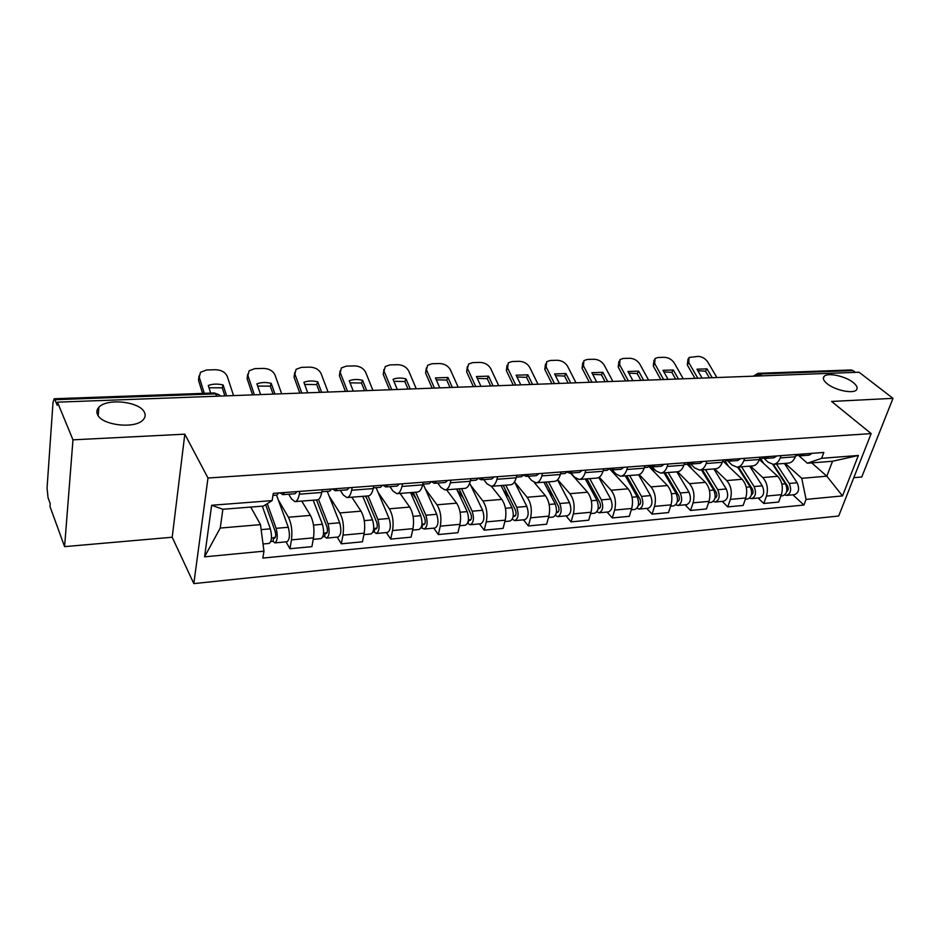 <?xml version="1.0" encoding="UTF-8"?>
<svg xmlns="http://www.w3.org/2000/svg" width="940" height="940" viewBox="0 0 940 940"><rect width="100%" height="100%" fill="white"/><g stroke="black" fill="none" stroke-linecap="round" stroke-linejoin="round"><path stroke-width="1.41" d="M827.047 383.637C823.417 380.606 822.465 378.162 824.168 376.317C827.705 372.322 845.436 376.129 853.238 382.533C857.01 385.612 858.044 388.103 856.305 390.018C852.815 394.06 834.685 390.112 827.047 383.637M97.454 414.387C96.362 411.826 96.844 409.464 98.888 407.29C106.96 397.843 140.095 401.639 144.443 412.402C145.724 415.045 145.277 417.513 143.127 419.804C135.29 429.286 101.262 425.338 97.454 414.387M853.79 477.685L861.769 476.991L893 398.349L859.066 372.228L57.458 402.167L72.968 439.838L64.59 546.634L172.196 537.234L193.828 583.611L838.692 516.013L871.157 433.599L207.987 478.014L184.816 434.174L72.968 439.838M64.59 546.634L50.008 506.578L50.22 503.652L48.046 497.683L47.059 488.036L53.016 402.39L54.156 398.76L214.438 392.967L215.483 393.86L54.92 399.712L54.156 398.76M893 398.349L831.606 401.451L871.157 433.599M851.1 369.961L853.073 370.607L759.767 374.003L755.631 376.094M855.365 372.369L853.073 370.607M54.92 399.712L57.234 405.328L57.458 402.167M278.287 499.904L288.416 517.235C291.517 523.604 292.528 531.147 291.459 539.877L289.943 548.737L311.916 546.634L313.502 537.845C314.63 529.185 313.596 521.7 310.423 515.402L301.752 501.102M295.172 501.608L317.144 499.892C319.248 499.704 320.775 497.225 321.715 492.478L299.32 494.17C298.415 498.952 296.946 501.443 294.901 501.631L291.517 498.929L288.709 494.228M299.32 494.17L299.801 491.397M286.019 541.851L289.943 548.737M321.715 492.478L322.209 489.728M329.129 496.073L339.845 512.935C343.135 519.15 344.181 526.553 342.982 535.13L341.302 543.825L362.452 541.804L364.191 533.168C365.425 524.661 364.368 517.329 361.019 511.16L351.842 497.19M352.171 487.507L351.642 490.222C350.655 494.922 349.069 497.378 346.884 497.577L343.264 494.945L340.28 490.363M337.154 537.104L341.302 543.825M347.166 497.554L368.257 495.909C370.501 495.709 372.146 493.265 373.168 488.6L373.709 485.898M378.091 492.372L389.336 508.798C392.791 514.873 393.86 522.123 392.556 530.548L390.735 539.102L411.086 537.163L412.965 528.668C414.317 520.313 413.236 513.111 409.711 507.083L400.076 493.43M402.52 483.759L401.944 486.438C400.875 491.056 399.183 493.465 396.856 493.676L393.038 491.115L389.9 486.638M386.352 532.545L390.735 539.102M397.162 493.653L417.43 492.066C419.804 491.855 421.543 489.458 422.647 484.876L423.235 482.22M425.244 488.8L436.983 504.804C440.59 510.761 441.694 517.87 440.284 526.153L438.334 534.554L457.945 532.686L459.942 524.332C461.387 516.119 460.283 509.057 456.617 503.159L446.547 489.799M450.953 480.164L450.342 482.784C449.203 487.331 447.405 489.705 444.961 489.928L440.954 487.437L437.676 483.043M433.751 528.139L438.334 534.554M445.29 489.905L464.771 488.377C467.262 488.154 469.095 485.792 470.27 481.28L470.893 478.683M470.717 485.346L482.902 500.961C486.65 506.789 487.766 513.769 486.262 521.912L484.194 530.172L503.1 528.374L505.215 520.161C506.754 512.077 505.626 505.156 501.819 499.387L491.373 486.309M497.589 476.697L496.943 479.271C495.733 483.736 493.853 486.086 491.291 486.309L487.12 483.877L483.701 479.588M479.423 523.897L484.194 530.172M491.632 486.286L510.385 484.817C512.981 484.594 514.897 482.255 516.142 477.826L516.8 475.264M514.58 482.009L527.164 497.26C531.041 502.959 532.193 509.821 530.595 517.822L528.421 525.954L546.657 524.215L548.878 516.13C550.511 508.188 549.348 501.384 545.423 495.733L534.273 482.514M542.521 473.361L541.84 475.887C540.571 480.281 538.596 482.596 535.953 482.831L531.617 480.457L528.069 476.263M523.486 519.82L528.421 525.954M536.293 482.796L554.353 481.386C557.056 481.151 559.053 478.86 560.346 474.5L561.039 471.986M557.714 479.682L569.887 493.688C573.882 499.269 575.045 506.002 573.365 513.875L571.085 521.876L588.687 520.196L591.013 512.241C592.717 504.428 591.554 497.754 587.512 492.207L570.533 473.079M585.843 470.141L585.138 472.632C583.799 476.944 581.754 479.224 579.016 479.471L574.54 477.156L570.886 473.043M565.998 515.872L571.085 521.876M579.381 479.435L596.783 478.084C599.556 477.837 601.624 475.57 602.986 471.281L603.703 468.813M599.262 477.226L611.118 490.234C615.23 495.709 616.405 502.324 614.654 510.056L612.281 517.94L629.283 516.319L631.704 508.493C633.478 500.797 632.291 494.24 628.143 488.812L610.389 469.695M627.638 467.027L626.898 469.483C625.511 473.725 623.408 475.981 620.576 476.228L615.97 473.971L612.222 469.941M607.052 512.053L612.281 517.94M620.952 476.192L637.731 474.888C640.587 474.63 642.725 472.397 644.135 468.19L644.887 465.747M639.224 474.582L650.962 486.897C655.168 492.266 656.355 498.764 654.545 506.378L652.078 514.145L668.516 512.57L671.019 504.862C672.852 497.295 671.654 490.845 667.412 485.522L649.235 466.792M667.988 464.031L667.224 466.452C665.79 470.623 663.616 472.844 660.714 473.09L655.979 470.893L652.137 466.945L654.933 465.006M646.72 508.376L652.078 514.145M661.09 473.067L677.282 471.798C680.219 471.539 682.405 469.342 683.862 465.194L684.637 462.797M677.646 471.774L689.478 483.677C693.767 488.941 694.966 495.321 693.097 502.829L690.548 510.467L706.445 508.951L709.019 501.361C710.922 493.899 709.712 487.566 705.376 482.349L687.164 464.325M706.962 461.14L706.175 463.514C704.695 467.627 702.462 469.812 699.489 470.071L694.648 467.92L690.63 463.961M685.072 504.815L690.548 510.467M699.877 470.035L715.505 468.813C718.513 468.555 720.757 466.381 722.261 462.304L723.06 459.942M714.659 468.884L726.714 480.563C731.085 485.721 732.307 491.996 730.38 499.387L727.76 506.907L743.141 505.438L745.784 497.965C747.735 490.633 746.513 484.394 742.107 479.271L723.553 461.587M744.633 458.332L743.822 460.671C742.306 464.724 740.027 466.875 736.984 467.145L732.048 465.041L727.642 460.87M722.178 501.373L727.76 506.907M737.383 467.11L752.47 465.935C755.537 465.664 757.84 463.526 759.367 459.507L760.19 457.181M750.484 466.087L762.763 477.544C767.205 482.62 768.438 488.788 766.452 496.062L763.774 503.476L778.661 502.042L781.363 494.687C783.373 487.461 782.139 481.327 777.662 476.298L759.379 459.484M781.058 455.63L780.235 457.933C778.673 461.916 776.346 464.043 773.244 464.313L768.227 462.269L763.597 458.038M758.087 498.036L763.774 503.476M773.655 464.278L788.237 463.138C791.363 462.868 793.701 460.764 795.275 456.793L796.121 454.514M260.498 524.626L263.964 551.169L204.567 556.844L211.641 505.262L272.118 500.609L263.435 506.072L222.886 509.269L220.219 528.069L260.498 524.626L250.768 507.071M811.737 462.891L826.824 476.18L832.534 461.258L807.389 463.232L821.595 458.309L823.816 452.457L273.282 493.359L272.118 500.609M821.595 458.309L858.373 455.477L842.51 495.909L806.062 499.399L801.75 478.319L826.824 476.18L842.51 495.909M263.964 551.169L262.847 558.078L803.935 505.038L806.062 499.399M193.828 583.611L207.987 478.014M172.196 537.234L184.816 434.174M785.194 463.385L801.75 478.319M807.389 463.232L798.777 455.618M792.866 494.816L803.935 505.038M204.567 556.844L220.219 528.069M211.641 505.262L222.886 509.269M832.534 461.258L858.373 455.477M210.678 393.096L208.269 385.471C212.769 383.837 217.716 383.673 223.109 384.977L222.251 387.797L224.871 395.916M226.622 395.846L223.109 384.977M208.997 387.785L222.251 387.797M202.594 393.39L198.505 380.23L199.057 375.894M233.543 395.587L227.316 376.529C225.353 372.264 221.464 369.996 215.66 369.726L206.553 369.984L200.479 372.299L198.505 380.23M204.286 393.331L199.315 377.387M280.179 492.854L282.752 494.675L284.644 492.525M282.893 494.663L295.054 493.747L296.981 491.608M272.953 495.415L276.901 495.11L278.769 492.96M262.307 506.166L270.368 528.832C272.177 536.47 271.778 541.334 269.146 543.426L263.024 543.99M265.632 504.686L275.15 531.312C276.019 534.966 275.82 537.292 274.55 538.291L271.495 537.739M267.289 503.64L276.137 528.327C277.97 535.953 277.547 540.806 274.891 542.885L273.035 541.299L270.826 541.511M276.548 495.145L288.286 527.269C290.131 534.848 289.708 539.678 287.005 541.757L275.021 542.874M275.361 537.386L273.658 537.539L273.035 541.299M260.58 394.577L256.914 383.849C261.226 382.251 265.997 382.098 271.237 383.379L270.309 386.152L273.082 394.107M274.962 394.036L271.237 383.379M257.678 386.082L270.309 386.152M252.578 394.87L247.126 378.703L247.714 374.179M281.647 393.789L275.044 375.084C273.023 370.901 269.204 368.668 263.576 368.41L254.799 368.645L249.124 370.771L247.126 378.703M254.411 394.812L248.019 375.906M332.525 488.964L335.263 490.739L337.307 488.612M335.427 490.727L347.095 489.846L349.175 487.731M321.844 491.738L329.646 491.15L331.667 489.023M307.744 392.814L303.879 382.286C307.991 380.724 312.597 380.571 317.708 381.828L316.698 384.554L319.612 392.368M321.621 392.297L317.708 381.828M304.666 384.437L316.698 384.554M299.825 393.108L294.067 377.234L294.69 372.534M328.072 392.062L321.139 373.697C319.06 369.573 315.299 367.387 309.859 367.129L301.376 367.364L296.077 369.314L294.067 377.234M301.787 393.038L295.043 374.484M382.862 485.216L385.764 486.944L387.95 484.84M385.929 486.932L397.138 486.086L399.347 483.994M373.309 487.884L380.359 487.355L382.521 485.252M313.173 500.209L322.432 524.273C324.347 531.758 323.877 536.529 321.034 538.608L313.243 539.325M316.545 499.939L326.897 526.729C327.825 530.313 327.602 532.592 326.215 533.579L323.595 533.004M318.531 499.422L327.99 523.792C329.905 531.253 329.435 536.023 326.568 538.091L324.582 536.552L322.855 536.716M327.261 491.338L339.669 522.769C341.608 530.195 341.126 534.942 338.212 537.01L326.709 538.08M327.096 532.686L325.275 532.851L324.582 536.552M362.781 496.332L372.522 519.902C374.52 527.222 374.003 531.911 370.971 533.967L363.897 534.625M365.825 496.097L376.705 522.323C377.669 525.824 377.41 528.069 375.941 529.056L373.721 528.456M365.237 496.144L366.823 498.505M368.081 495.921L377.868 519.432C379.878 526.741 379.349 531.417 376.294 533.473L374.19 531.981L372.91 532.099M376.094 487.672L389.113 518.445C391.134 525.73 390.605 530.383 387.503 532.439L376.435 533.462M376.881 528.163L374.943 528.339L374.19 531.981M353.276 391.111L349.234 380.782C353.158 379.243 357.623 379.09 362.593 380.336L361.512 383.015L364.567 390.699M366.694 390.617L362.593 380.336M350.044 382.839L361.512 383.015M345.45 391.404L339.411 375.812L340.069 370.959M372.921 390.382L365.684 372.346C363.545 368.304 359.844 366.142 354.568 365.883L346.366 366.118L341.42 367.916L339.411 375.812M347.53 391.334L340.456 373.11M431.401 481.691L434.351 483.301L436.665 481.221M434.527 483.278L445.313 482.478L447.64 480.411M422.812 484.159L429.145 483.689L431.437 481.609M397.279 389.477L393.061 379.314C396.821 377.81 401.133 377.669 405.986 378.89L404.835 381.534L408.007 389.078M410.24 388.984L405.986 378.89M393.895 381.311L404.835 381.534M389.524 389.759L383.238 374.449L383.92 369.467M416.267 388.761L408.736 371.041C406.562 367.07 402.907 364.943 397.796 364.697L389.865 364.908L385.236 366.577L383.238 374.449M391.721 389.677L384.354 371.782M478.378 478.425L481.139 479.788L483.56 477.743M481.327 479.764L491.69 478.989L494.146 476.956M470.447 480.587L476.134 480.164L478.542 478.108M439.814 387.879L435.443 377.904L447.945 377.492L446.735 380.089L450.025 387.503M452.352 387.421L447.945 377.492M436.289 379.819L446.735 380.089M432.142 388.173L425.62 373.121L426.314 368.034M458.18 387.198L450.389 369.784C448.169 365.872 444.573 363.792 439.615 363.533L431.942 363.745L427.606 365.296L425.62 373.121M434.433 388.091L426.795 370.489M523.627 475.24L526.224 476.404L528.75 474.383M526.423 476.38L536.399 475.64L538.949 473.619M516.319 477.144L521.394 476.756L523.909 474.735M410.569 492.607L420.744 515.684C422.824 522.863 422.248 527.469 419.04 529.502L412.648 530.101M413.283 492.396L424.645 518.081C425.644 521.512 425.373 523.721 423.822 524.696L421.966 524.073M411.673 492.525L416.032 498.599M415.668 492.207L425.89 515.238C427.97 522.393 427.406 526.999 424.175 529.032L421.108 527.657M423.153 484.135L436.724 514.286C438.827 521.418 438.24 526.001 434.973 528.033L424.328 529.02M424.81 523.815L422.765 524.003L421.966 527.575M456.629 489.012L467.204 511.619C469.342 518.657 468.731 523.192 465.359 525.213L459.601 525.742M459.049 488.824L470.846 513.992C471.88 517.353 471.586 519.526 469.953 520.49L468.449 519.855M456.887 489.564L463.397 498.094M461.54 488.636L472.162 511.184C474.312 518.21 473.701 522.734 470.305 524.755L467.532 523.38M469.706 483.219L482.596 510.279C484.77 517.27 484.135 521.77 480.716 523.78L470.47 524.731M470.999 519.62L468.849 519.82L468.003 523.333M501.044 485.545L511.983 507.706C514.192 514.603 513.546 519.056 510.021 521.066L504.862 521.547M503.194 485.381L515.39 510.044C516.46 513.346 516.142 515.484 514.438 516.436L513.264 515.79M503.253 490.01L509.01 497.154M505.791 485.181L516.765 507.283C518.986 514.18 518.328 518.621 514.791 520.619L512.288 519.256M514.509 481.868L526.835 506.413C529.067 513.264 528.398 517.693 524.837 519.691L514.956 520.607M515.531 515.578L513.228 516.037M480.963 386.352L476.451 376.541L488.553 376.141L487.284 378.703L490.668 385.988M493.089 385.894L488.553 376.141M477.309 378.385L487.284 378.703M473.372 386.634L466.639 371.829L467.345 366.659M498.729 385.682L490.704 368.562C488.436 364.72 484.899 362.664 480.093 362.417L472.667 362.617L468.59 364.05L466.639 371.829M475.757 386.54L467.862 369.255M567.243 472.139L569.699 473.137L572.319 471.14M569.899 473.126L579.51 472.397L582.154 470.411M560.534 473.819L565.034 473.49L567.654 471.492M543.919 482.208L555.188 503.934C557.455 510.702 556.762 515.073 553.108 517.059L548.502 517.494M547.926 489.928L552.99 495.873M545.799 482.055L558.372 506.237C559.465 509.48 559.124 511.583 557.361 512.523L556.445 512.159M548.502 481.844L559.805 503.523C562.085 510.279 561.38 514.65 557.714 516.636L555.364 515.449M557.514 479.894L569.523 502.677C571.814 509.41 571.109 513.757 567.408 515.743L557.89 516.624M520.784 384.86L516.142 375.213L527.857 374.825L526.541 377.351L530.019 384.519M532.534 384.425L527.857 374.825M517.012 377.011L526.541 377.351M513.275 385.142L506.343 370.595L507.06 365.261M537.997 384.213L529.737 367.376C527.434 363.592 523.956 361.583 519.279 361.324L512.089 361.524L508.27 362.852L507.623 368.045L506.343 370.595M515.755 385.048L507.623 368.045M609.32 469.13L611.646 469.988L614.361 468.014M611.846 469.977L621.117 469.272L623.843 467.309M603.175 470.623L607.146 470.329L609.849 468.355M585.326 478.977L596.888 500.28C599.215 506.93 598.486 511.231 594.703 513.205L590.626 513.581M574.505 477.132L575.092 478.225M591.002 489.435L595.396 494.358M586.96 478.848L599.861 502.571C600.977 505.755 600.625 507.812 598.803 508.752L598.134 508.587M589.744 478.625L601.353 499.892C603.68 506.531 602.951 510.82 599.156 512.793L596.9 511.807M598.839 477.485L610.73 499.07C613.08 505.673 612.34 509.962 608.521 511.924L599.332 512.77M559.347 383.426L554.588 373.932L565.939 373.556L564.576 376.047L568.148 383.097M570.733 382.991L565.939 373.556M555.458 375.671L564.576 376.047M551.921 383.696L544.801 369.385L545.529 363.897M576.02 382.803L567.56 366.236C565.222 362.511 561.791 360.525 557.255 360.279L550.288 360.466L546.692 361.7L546.128 366.882L544.801 369.385M554.471 383.602L546.128 366.882M649.928 466.205L652.149 466.945M652.36 466.933L661.29 466.264L664.098 464.325M644.335 467.532L647.801 467.274L650.586 465.324M625.323 475.852L637.167 496.767C639.541 503.288 638.789 507.518 634.888 509.468L631.292 509.809M612.939 470.717L615.383 475.076M632.561 488.612L636.333 492.666M626.745 475.746L639.94 499.022C641.08 502.148 640.716 504.169 638.836 505.109L638.401 505.05M629.612 475.522L641.48 496.39C643.853 502.9 643.089 507.13 639.188 509.081L637.026 508.246M638.589 474.771L650.55 495.591C652.936 502.078 652.16 506.296 648.236 508.235L639.365 509.057M596.712 382.028L591.847 372.698L602.846 372.322L601.436 374.778L605.078 381.711M607.745 381.616L602.846 372.322M592.717 374.367L601.436 374.778M589.356 382.298L582.072 368.221L582.812 362.593M612.868 381.429L604.22 365.12C601.859 361.465 598.475 359.503 594.068 359.256L587.312 359.444L583.928 360.596L583.446 365.754L582.072 368.221M591.989 382.204L583.446 365.754M689.161 463.361L691.264 464.007L694.131 462.092M691.488 463.996L700.112 463.349L702.991 461.434M684.073 464.548L687.07 464.325L689.925 462.398M664.004 472.832L676.107 493.359C678.516 499.763 677.728 503.934 673.733 505.873L670.596 506.155M651.291 466.839L654.334 472.045M672.676 487.543L675.872 490.833M665.203 472.738L678.692 495.591C679.843 498.658 679.467 500.656 677.54 501.584L677.317 501.572M668.14 472.514L680.266 492.995C682.687 499.387 681.9 503.546 677.881 505.485L675.813 504.792M676.859 471.833L689.032 492.231C691.464 498.599 690.665 502.747 686.635 504.674L678.069 505.462M632.925 380.677L627.955 371.488L638.624 371.136L637.179 373.556L640.904 380.371M643.618 380.277L638.624 371.136M628.837 373.11L637.179 373.556M625.652 380.947L618.203 367.094L618.966 361.336M648.588 380.089L639.776 364.05C637.391 360.443 634.042 358.516 629.765 358.269L623.208 358.457L620.024 359.527L619.625 364.649L618.203 367.094M628.343 380.841L619.625 364.649M727.078 460.612L729.087 461.176L732.013 459.272M729.311 461.152L737.641 460.53L740.579 458.638M722.472 461.669L725.034 461.481L727.948 459.578M701.428 469.918L713.742 490.069C716.209 496.355 715.387 500.468 711.298 502.383L708.584 502.63M688.738 463.726L692.005 469.107M711.427 486.274L714.083 488.894M702.415 469.836L716.151 492.278C717.337 495.286 716.938 497.26 714.976 498.177M705.423 469.601L717.772 489.716C720.24 495.991 719.417 500.092 715.317 502.007L713.319 501.42M713.86 468.943L726.256 488.976C728.723 495.227 727.901 499.316 723.777 501.22L715.505 501.995M668.046 379.361L662.982 370.325L673.334 369.984L671.853 372.357L675.637 379.079M678.422 378.973L673.334 369.984M663.863 371.899L671.853 372.357M660.843 379.631L653.265 365.989L654.029 360.137M683.251 378.797L674.274 363.005C671.853 359.456 668.563 357.553 664.392 357.318L658.035 357.494L655.027 358.493L654.722 363.592L653.265 365.989M663.605 379.525L654.722 363.592M763.738 457.933L765.665 458.426L768.661 456.558M765.889 458.414L773.937 457.804L776.945 455.935M759.591 458.885L761.741 458.72L764.725 456.84M737.641 467.086L750.167 486.885C752.67 493.065 751.824 497.107 747.641 499.011L745.338 499.222M725.433 461.434L728.465 466.275M748.886 484.852L751.036 486.897M738.452 467.027L752.411 489.07C753.586 491.832 753.245 493.759 751.401 494.839M741.519 466.792L754.068 486.544C756.571 492.713 755.725 496.755 751.53 498.647L749.615 498.141M749.685 466.146L762.281 485.827C764.784 491.973 763.926 495.991 759.72 497.883L751.73 498.635M702.121 378.091L696.975 369.197L707.021 368.856L705.505 371.206L709.359 377.821M712.191 377.715L707.021 368.856M697.856 370.713L705.505 371.206M695.001 378.362L687.281 364.931L688.057 358.998M716.879 377.539L707.761 361.982C705.317 358.493 702.074 356.624 698.009 356.389L688.996 357.482L688.773 362.558L687.281 364.931M697.809 378.256L688.773 362.558M799.212 455.336L801.068 455.771L804.111 453.914M801.291 455.747L809.07 455.172L812.125 453.327M795.499 456.182L800.304 454.196M772.68 464.313L785.429 483.795C787.955 489.881 787.086 493.864 782.832 495.744L780.905 495.921M760.707 458.802L763.774 463.526M785.111 483.301L786.792 484.852M773.338 464.301L787.509 485.957C788.672 488.506 788.39 490.375 786.674 491.596M776.464 464.055L789.201 483.466C791.739 489.54 790.869 493.512 786.604 495.392L784.747 494.957M784.383 463.444L797.155 482.772C799.693 488.824 798.812 492.783 794.535 494.652L786.792 495.38M777.662 476.298L762.763 477.544M742.107 479.271L726.714 480.563M705.376 482.349L689.478 483.677M667.412 485.522L650.962 486.897M628.143 488.812L611.118 490.234M587.512 492.207L569.887 493.688M545.423 495.733L527.164 497.26M501.819 499.387L482.902 500.961M456.617 503.159L436.983 504.804M409.711 507.083L389.336 508.798M361.019 511.16L339.845 512.935M310.423 515.402L288.416 517.235M759.367 459.507L743.822 460.671M722.261 462.304L706.175 463.514M683.862 465.194L667.224 466.452M644.135 468.19L626.898 469.483M602.986 471.281L585.138 472.632M560.346 474.5L541.84 475.887M516.142 477.826L496.943 479.271M470.27 481.28L450.342 482.784M422.647 484.876L401.944 486.438M373.168 488.6L351.642 490.222M795.275 456.793L780.235 457.933M745.784 497.965L730.38 499.387M709.019 501.361L693.097 502.829M671.019 504.862L654.545 506.378M631.704 508.493L614.654 510.056M591.013 512.241L573.365 513.875M548.878 516.13L530.595 517.822M505.215 520.161L486.262 521.912M459.942 524.332L440.284 526.153M412.965 528.668L392.556 530.548M364.191 533.168L342.982 535.13M313.502 537.845L291.459 539.877M781.363 494.687L766.452 496.062M220.524 396.069L219.067 394.73L215.483 393.86L216.858 396.21M761.964 375.859L758.051 373.321L753.351 376.176M214.332 392.967L219.067 394.73L219.866 396.093M270.368 528.832L261.156 529.631M288.286 527.269L276.137 528.327M322.432 524.273L313.502 525.061M339.669 522.769L327.99 523.792M372.522 519.902L364.25 520.619M389.113 518.445L377.868 519.432M420.744 515.684L413.083 516.354M436.724 514.286L425.89 515.238M467.204 511.619L460.118 512.241M482.596 510.279L472.162 511.184M511.983 507.706L505.438 508.281M526.835 506.413L516.765 507.283M555.188 503.934L549.148 504.463M558.501 511.677L556.48 511.865M569.523 502.677L559.805 503.523M596.888 500.28L591.331 500.773M599.979 507.917L598.204 508.07M610.73 499.07L601.353 499.892M637.167 496.767L632.056 497.213M640.046 504.275L638.507 504.416M650.55 495.591L641.48 496.39M676.107 493.359L671.407 493.77M678.774 500.762L677.446 500.879M689.032 492.231L680.266 492.995M713.742 490.069L709.453 490.445M716.233 497.366L715.105 497.46M726.256 488.976L717.772 489.716M750.167 486.885L746.243 487.226M752.482 494.076L751.542 494.158M762.281 485.827L754.068 486.544M785.429 483.795L781.857 484.112M787.579 490.88L786.815 490.95M797.155 482.772L789.201 483.466M824.168 376.317L823.346 378.562M98.888 407.29L98.16 415.645M758.051 373.321L851.288 369.961"/></g></svg>
